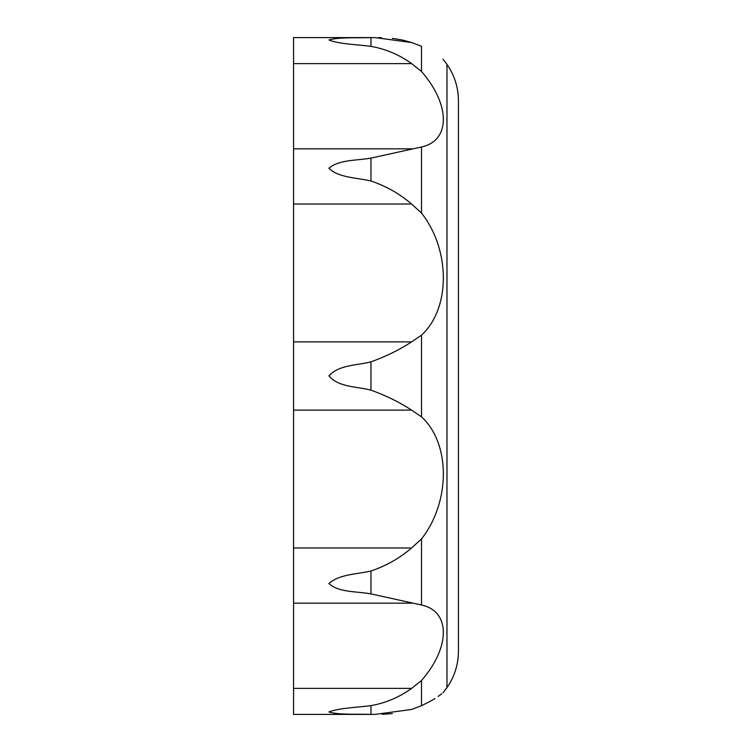 <?xml version="1.0" encoding="UTF-8"?>
<svg xmlns="http://www.w3.org/2000/svg" width="752" height="752" viewBox="0 0 752 752"><rect width="100%" height="100%" fill="white"/><g stroke="black" fill="none" stroke-linecap="round" stroke-linejoin="round"><path stroke-width="1.13" d="M375.032 37.6L293.562 37.6L293.562 714.4L370.98 714.391C357.087 713.902 338.475 715.067 328.906 711.947C339.105 708.008 357.021 707.406 370.98 705.639C385.87 702.96 399.415 697.207 411.607 688.39L421.505 680.485C450.57 647.19 450.683 611.207 421.505 605.022L370.98 593.892C357.087 591.298 338.475 592.623 328.906 583.533C339.105 574.199 357.021 574.293 370.98 570.975C385.87 566.03 399.415 558.369 411.607 547.982L421.505 538.94C450.57 501.81 450.683 443.661 421.505 416.843L411.607 410.113C399.444 402.151 385.908 395.496 370.98 390.166C357.087 386.462 338.475 387.43 328.906 375.85C339.105 364.682 357.021 365.444 370.98 361.834C385.87 356.523 399.415 349.868 411.607 341.887L421.505 335.157C450.57 308.367 450.683 250.266 421.505 213.06L411.607 204.018C399.444 193.649 385.908 185.988 370.98 181.025C357.087 177.632 338.475 177.876 328.906 168.222C339.105 159.48 357.021 160.627 370.98 158.108L421.505 146.978C450.57 140.765 450.683 104.895 421.505 71.515L411.607 63.61C399.444 54.802 385.908 49.049 370.98 46.361C357.087 44.575 338.475 43.992 328.906 39.959C339.105 36.989 357.021 38.07 370.98 37.609L375.032 37.6L411.607 42.535L402.292 39.978M382.148 714.306L392.281 713.629M421.505 680.485L421.505 705.724C450.627 688.954 450.627 688.954 421.505 705.724L411.607 709.465L375.032 714.4L293.562 714.4M421.505 705.724L431.554 700.601M431.592 700.582L435.013 698.505M438.096 696.465L441.772 693.786M402 39.922L392.281 38.371M381.358 37.666L378.435 37.619M411.607 42.535L421.505 46.276C450.627 63.046 450.627 63.046 421.505 46.276L421.505 71.515M421.505 146.978L421.505 213.06M421.505 335.157L421.505 416.843M421.505 538.94L421.505 605.022M370.98 705.639L370.98 714.391M370.98 570.975L370.98 593.892M293.562 688.39L411.607 688.39M293.562 547.982L411.607 547.982M293.562 603.17L411.607 603.17M293.562 341.887L411.607 341.887M293.562 410.113L411.607 410.113M293.562 148.83L411.607 148.83M293.562 204.018L411.607 204.018M293.562 63.61L411.607 63.61M443.013 59.182L446.97 64.362L446.97 687.638L443.013 692.818M370.98 158.108L370.98 181.025M370.98 37.609L370.98 46.361M370.98 361.834L370.98 390.166M446.97 687.638C454.518 676.697 458.335 664.58 458.438 651.288L458.438 100.712C458.335 87.42 454.518 75.303 446.97 64.362"/></g></svg>
